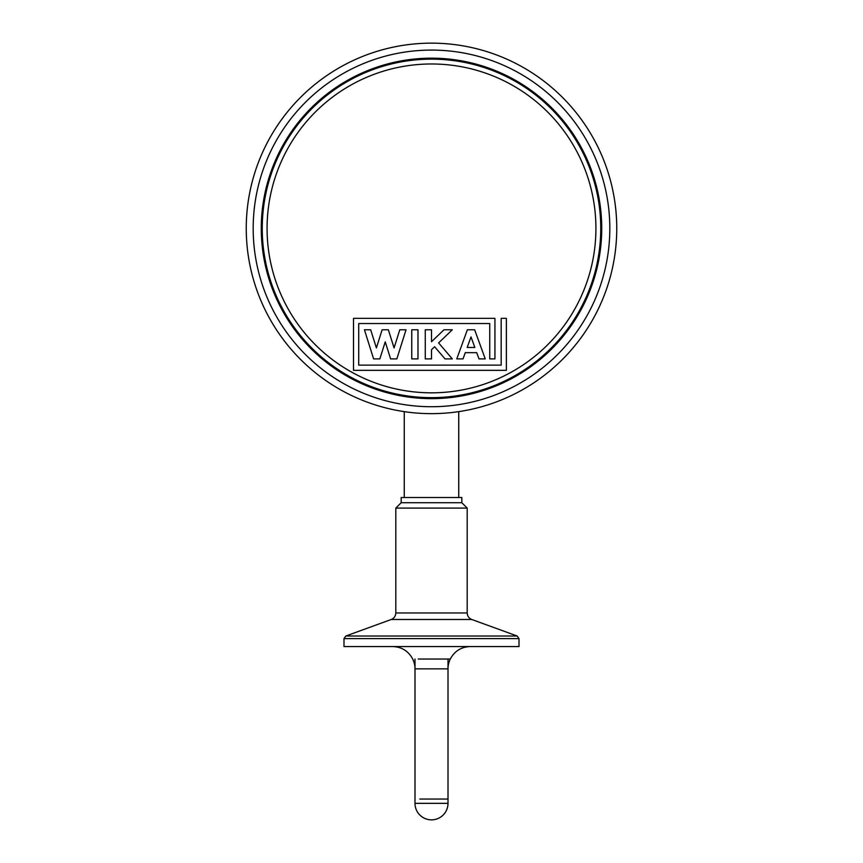 <?xml version="1.0" encoding="UTF-8"?>
<svg xmlns="http://www.w3.org/2000/svg" width="863" height="863" viewBox="0 0 863 863"><rect width="100%" height="100%" fill="white"/><g stroke="black" fill="none" stroke-linecap="round" stroke-linejoin="round"><path stroke-width="1.29" d="M353.517 318.35L353.517 370.335L506.365 370.335L506.365 318.35L501.166 318.35L501.166 365.135L358.717 365.135L358.717 323.549L489.731 323.549L489.731 358.9L494.931 358.9L494.931 318.35L353.517 318.35M364.434 329.785L373.614 358.9L379.849 358.9L385.232 341.845L390.605 358.9L396.851 358.9L406.031 329.785L399.785 329.785L394.067 347.929L388.35 329.785L382.115 329.785L376.397 347.929L370.669 329.785L364.434 329.785M411.748 329.785L411.748 358.9L417.983 358.9L417.983 329.785L411.748 329.785M425.265 329.785L425.265 358.9L431.5 358.9L431.5 349.72L434.618 346.732L445.017 358.9L452.298 358.9L438.62 342.891L452.298 329.785L443.981 329.785L431.5 341.748L431.5 329.785L425.265 329.785M467.368 329.785L456.775 358.9L463.01 358.9L465.286 352.665L476.732 352.665L479.008 358.9L485.243 358.9L474.65 329.785L467.368 329.785M467.174 347.465L471.015 336.926L474.844 347.465L467.174 347.465M431.5 63.981A164.423 164.423 0 0 1 595.923 228.404A164.423 164.423 0 0 1 431.5 392.827A164.423 164.423 0 0 1 267.077 228.404A164.423 164.423 0 0 1 431.5 63.981M431.5 43.15A185.254 185.254 0 0 0 246.246 228.404A185.254 185.254 0 0 0 431.5 413.647A185.254 185.254 0 0 0 616.754 228.404A185.254 185.254 0 0 0 431.5 43.15M519.008 646.56L343.992 646.56L343.992 638.62L519.008 638.62L519.008 646.56M401.176 502.719L461.824 502.719L461.824 497.52L401.176 497.52L401.176 502.719L395.804 508.091L467.196 508.091L467.196 612.967L395.804 612.967C395.642 616.096 394.121 618.264 391.241 619.483L345.815 636.02L517.185 636.02L519.008 638.62M418.21 659.03L450.303 659.03L418.21 659.03M419.828 799.052L448.005 799.052L419.828 799.052M392.751 646.56C401.78 646.916 408.426 651.069 412.697 659.03A22.179 22.179 0 0 1 414.995 668.857L448.005 668.857A22.179 22.179 0 0 1 450.303 659.03C454.574 651.069 461.22 646.916 470.249 646.56M431.5 59.148A169.256 169.256 0 0 0 262.244 228.404A169.256 169.256 0 0 0 431.5 397.66A169.256 169.256 0 0 0 600.756 228.404A169.256 169.256 0 0 0 431.5 59.148M431.5 58.177A170.227 170.227 0 0 0 261.273 228.404A170.227 170.227 0 0 0 431.5 398.63A170.227 170.227 0 0 0 601.727 228.404A170.227 170.227 0 0 0 431.5 58.177M431.5 50.086A178.317 178.317 0 0 1 609.817 228.404A178.317 178.317 0 0 1 431.5 406.721A178.317 178.317 0 0 1 253.183 228.404A178.317 178.317 0 0 1 431.5 50.086M467.196 612.967C467.358 616.096 468.879 618.264 471.759 619.483L391.241 619.483M414.995 803.345A16.505 16.505 0 0 0 431.5 819.85A16.505 16.505 0 0 0 448.005 803.345L414.995 803.345L414.995 659.03M404.262 411.64L404.262 497.52M458.738 411.64L458.738 497.52M471.759 619.483L517.185 636.02M343.992 638.62L345.815 636.02M395.804 508.091L395.804 612.967M461.824 502.719L467.196 508.091M448.005 803.345L448.005 659.03"/></g></svg>
